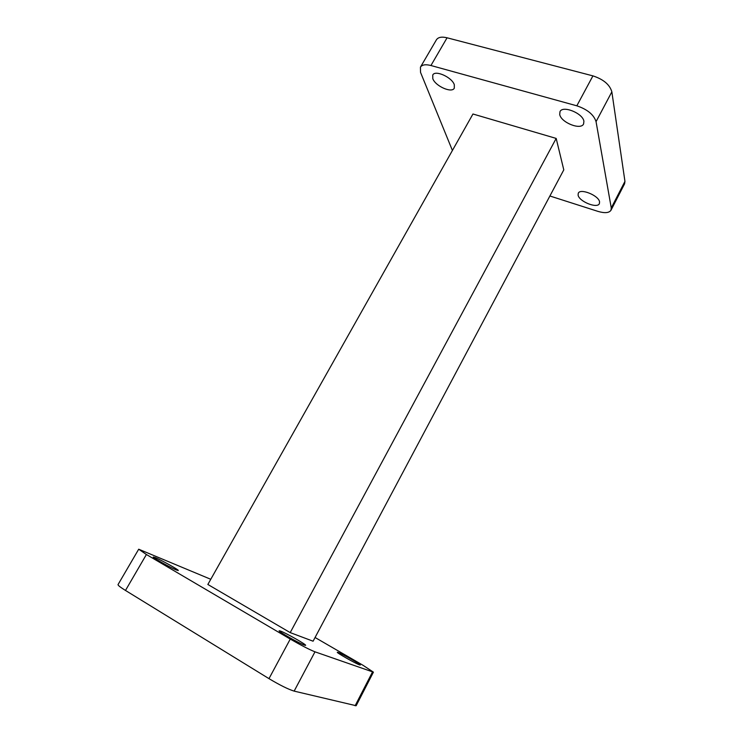 <?xml version="1.0" encoding="UTF-8"?>
<svg xmlns="http://www.w3.org/2000/svg" width="743" height="743" viewBox="0 0 743 743"><rect width="100%" height="100%" fill="white"/><g stroke="black" fill="none" stroke-linecap="round" stroke-linejoin="round"><path stroke-width="1.11" d="M176.37 569.983L178.264 570.522C179.202 570.076 161.51 560.148 155.296 557.621L153.234 557.018C152.157 557.38 170.388 567.606 176.37 569.983M304.5 645.147L305.633 645.361C306.701 644.766 285.786 632.887 280.417 631.03L279.136 630.77C277.873 631.253 299.429 643.484 304.5 645.147M359.575 664.874L360.309 665.013C361.191 664.595 342.198 653.821 338.121 652.428L337.303 652.261C336.263 652.586 355.748 663.629 359.575 664.874M432.797 78.656L432.76 75.024C435.101 69.684 452.06 77.291 454.307 84.73L454.289 88.176C451.874 93.469 435.296 86.095 432.797 78.656M559.711 114.478L559.999 111.626C562.655 105.107 582.949 113.28 583.905 121.313L583.589 123.97C580.812 130.434 560.984 122.502 559.711 114.478M578.1 195.13L578.277 193.226C580.264 187.998 598.867 195.539 599.564 201.901L599.369 203.666C597.279 208.857 579.057 201.502 578.1 195.13M452.413 150.467L420.519 72.34L420.436 67.158C422.08 64.706 425.59 64.158 430.94 65.514L576.828 105.812C587.416 109.416 593.824 114.701 596.053 121.657L611.266 207.947L610.978 210.26C609.074 212.99 604.737 213.362 597.966 211.383L549.894 195.994M472.957 114.004L556.182 138.421L563.788 169.868L313.091 641.209L290.207 632.609L207.854 584.472L472.957 114.004M420.436 67.158L436.429 39.788C438.166 37.187 441.714 36.518 447.072 37.791L592.923 75.879C603.483 79.343 609.789 84.665 611.851 91.853L624.947 181.366L624.594 183.79L610.978 210.26M556.182 138.421L290.207 632.609M210.78 579.289L138.7 549.216L146.399 554.51L290.253 639.073C301.156 645.361 309.404 649.614 314.986 651.825L373.413 672.155L363.058 665.31L315.069 637.494M138.7 549.216L118.035 584.592C117.858 585.308 120.338 587.258 125.483 590.453L268.985 678.647C279.907 685.167 288.293 689.328 294.144 691.12L356.148 705.729L373.413 672.155M611.266 207.947L624.947 181.366M596.053 121.657L611.851 91.853M576.828 105.812L592.923 75.879M430.94 65.514L447.072 37.791M372.484 671.997L355.117 705.748M314.986 651.825L294.144 691.12M290.253 639.073L268.985 678.647M146.399 554.51L125.483 590.453"/></g></svg>
